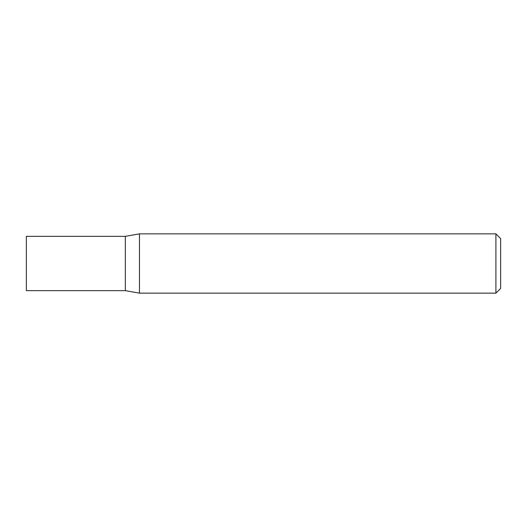 <?xml version="1.0" encoding="UTF-8"?>
<svg xmlns="http://www.w3.org/2000/svg" width="527" height="527" viewBox="0 0 527 527"><rect width="100%" height="100%" fill="white"/><g stroke="black" fill="none" stroke-linecap="round" stroke-linejoin="round"><path stroke-width="0.4" stroke-dasharray="2.63 1.98" d="M125.321 236.353L125.321 290.647M26.35 236.353L26.35 290.647M139.464 233.856L139.464 293.144M500.65 288.401L500.65 238.599M495.907 233.856L495.907 293.144"/><path stroke-width="0.79" d="M125.321 290.647L125.321 236.353L139.464 233.856L139.464 293.144L125.321 290.647L26.35 290.647L26.35 236.353L125.321 236.353M495.907 233.856L500.65 238.599L500.65 288.401L495.907 293.144L495.907 233.856L139.464 233.856M495.907 293.144L139.464 293.144"/></g></svg>
